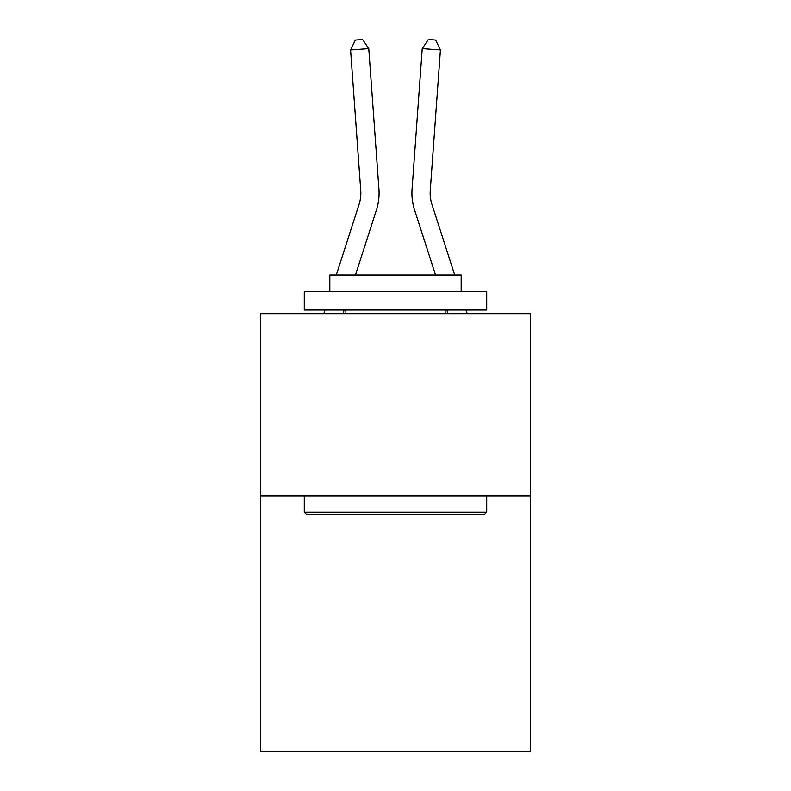 <?xml version="1.0" encoding="UTF-8"?>
<svg xmlns="http://www.w3.org/2000/svg" width="791" height="791" viewBox="0 0 791 791"><rect width="100%" height="100%" fill="white"/><g stroke="black" fill="none" stroke-linecap="round" stroke-linejoin="round"><path stroke-width="1.19" d="M530.484 496.066L530.484 751.45L260.516 751.45L260.516 313.651L530.484 313.651L530.484 496.066L260.516 496.066M336.304 274.981L359.084 204.305A36.485 36.485 0 0 0 360.745 190.483L350.581 49.932L368.774 48.617L378.938 189.168A54.727 54.727 0 0 1 376.447 209.902L355.466 274.981M454.696 274.981L431.916 204.305A36.485 36.485 0 0 1 430.255 190.483L440.419 49.932L422.226 48.617L412.062 189.168A54.727 54.727 0 0 0 414.553 209.902L435.534 274.981M306.483 514.308L304.288 512.123L486.712 512.123L484.517 514.308L306.483 514.308M486.712 291.76L486.712 310.003L304.288 310.003L304.288 291.76L486.712 291.76M329.827 291.76L329.827 274.981L461.173 274.981L461.173 291.76M486.712 496.066L486.712 512.123M304.288 496.066L304.288 512.123M445.115 310.003L445.115 313.651M345.885 310.003L345.885 313.651M431.916 204.305A36.485 36.485 0 0 1 430.255 190.483A36.485 36.485 0 0 0 431.916 204.305A36.485 36.485 0 0 1 430.255 190.483A36.485 36.485 0 0 0 431.916 204.305A36.485 36.485 0 0 1 430.255 190.483A36.485 36.485 0 0 0 431.916 204.305A36.485 36.485 0 0 1 430.255 190.483A36.485 36.485 0 0 0 431.916 204.305A36.485 36.485 0 0 1 430.255 190.483A36.485 36.485 0 0 0 431.916 204.305A36.485 36.485 0 0 1 430.255 190.483A36.485 36.485 0 0 0 431.916 204.305A36.485 36.485 0 0 1 430.255 190.483A36.485 36.485 0 0 0 431.916 204.305A36.485 36.485 0 0 1 430.255 190.483A36.485 36.485 0 0 0 431.916 204.305A36.485 36.485 0 0 1 430.255 190.483A36.485 36.485 0 0 0 431.916 204.305A36.485 36.485 0 0 1 430.255 190.483A36.485 36.485 0 0 0 431.916 204.305A36.485 36.485 0 0 1 430.255 190.483A36.485 36.485 0 0 0 431.916 204.305A36.485 36.485 0 0 1 430.255 190.483A36.485 36.485 0 0 0 431.916 204.305M422.226 48.617L412.062 189.168L422.226 48.617L412.062 189.168L422.226 48.617L412.062 189.168L422.226 48.617L412.062 189.168L422.226 48.617L412.062 189.168L422.226 48.617L412.062 189.168L422.226 48.617L412.062 189.168L422.226 48.617L412.062 189.168L422.226 48.617L412.062 189.168L422.226 48.617L412.062 189.168L422.226 48.617L412.062 189.168L422.226 48.617L412.062 189.168L422.226 48.617L428.366 39.55L435.643 40.074L440.419 49.932M359.084 204.305A36.485 36.485 0 0 0 360.745 190.483A36.485 36.485 0 0 1 359.084 204.305A36.485 36.485 0 0 0 360.745 190.483A36.485 36.485 0 0 1 359.084 204.305A36.485 36.485 0 0 0 360.745 190.483A36.485 36.485 0 0 1 359.084 204.305A36.485 36.485 0 0 0 360.745 190.483A36.485 36.485 0 0 1 359.084 204.305A36.485 36.485 0 0 0 360.745 190.483M344.174 310.003L342.997 313.651M323.835 313.651L325.012 310.003M350.581 49.932L355.357 40.074L362.634 39.55L368.774 48.617M467.165 313.651L465.988 310.003M446.826 310.003L448.003 313.651"/></g></svg>
